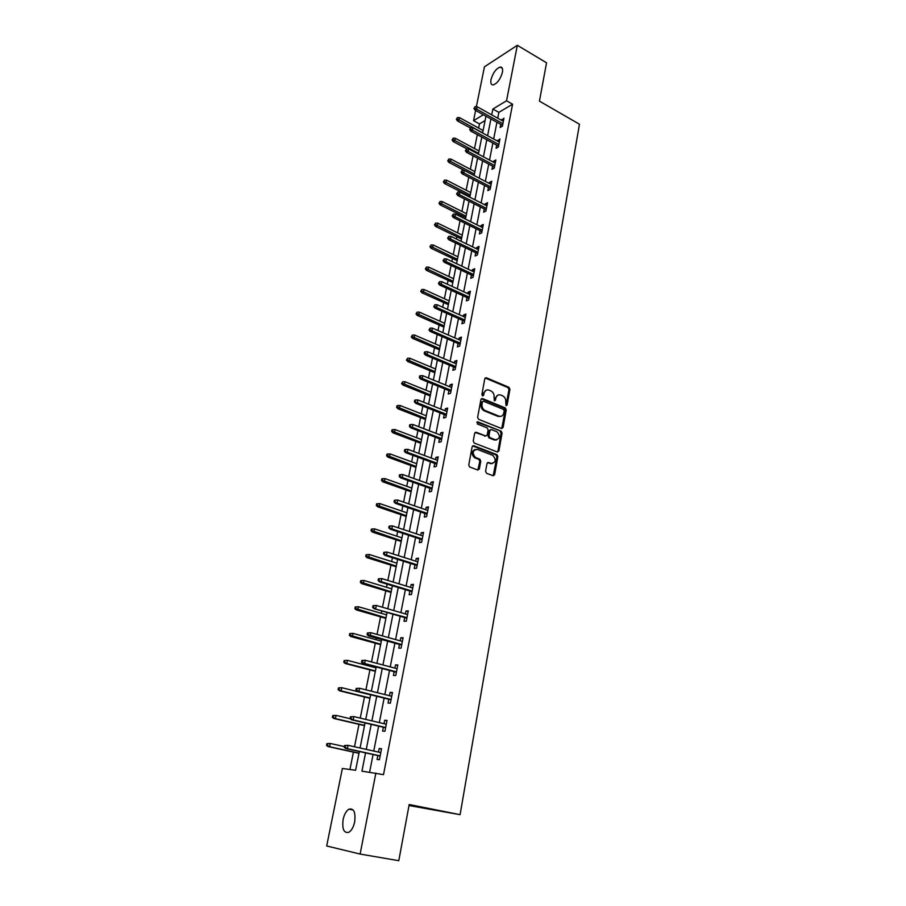 <?xml version="1.0" encoding="UTF-8"?>
<svg xmlns="http://www.w3.org/2000/svg" width="906" height="906" viewBox="0 0 906 906"><rect width="100%" height="100%" fill="white"/><g stroke="black" fill="none" stroke-linecap="round" stroke-linejoin="round"><path stroke-width="1.36" d="M506.069 405.661L507.122 404.982L509.931 389.297L508.957 387.315L486.329 377.757L484.812 378.708L481.867 394.552L482.558 395.956L483.657 395.288L484.031 393.227C484.823 390.441 486.465 389.41 488.98 390.146L490.893 390.939C493.294 392.253 494.348 394.404 494.064 397.383L494.382 400.837L495.457 400.158L495.831 398.119C496.601 395.344 498.232 394.314 500.712 395.039L502.592 395.82C504.97 397.122 506.024 399.252 505.741 402.219L506.069 405.661M506.012 405.628L508.968 389.591L507.983 387.598L485.163 377.995M482.558 395.956L483.079 393.51L484.031 393.227M494.348 400.826L494.869 398.391L495.831 398.119M343.102 819.534C344.269 814.335 346.217 810.881 348.957 809.171C353.838 808.05 355.741 812.286 354.676 821.878C353.521 827.087 351.573 830.553 348.855 832.286C343.895 833.395 341.981 829.137 343.102 819.534M491.018 79.581C492.955 72.91 495.978 68.731 500.101 67.055C502.23 66.919 503 68.686 502.411 72.344C500.474 79.026 497.462 83.216 493.351 84.904C491.188 85.051 490.406 83.273 491.018 79.581M485.593 471.301L486.613 473.328L493.091 475.752L494.642 474.699L497.87 456.658L496.986 454.699L473.736 445.729L472.151 446.76L468.764 464.982L469.625 466.952L477.745 470.01L479.331 468.946L480.758 461.165L479.874 459.183L475.469 457.485C471.89 452.909 472.513 450.214 477.337 449.41L492.875 455.401C496.443 459.908 495.854 462.592 491.097 463.453L488.572 462.49L487.009 463.532L485.593 471.301M476.375 106.704L484.45 66.806L517.326 45.3L546.545 62.797L539.444 101.132L579.466 124.235L460.089 814.687L409.195 804.517L398.787 860.7L360.124 854.064L326.692 845.966L342.377 768.469L355.616 770.27L359.354 751.493M517.326 45.3L506.545 100.781L492.875 109.014L491.732 114.847M365.56 752.863L361.947 771.142L383.51 774.653L512.581 104.213L506.545 100.781M375.865 773.045L360.124 854.064M501.562 428.515L503.09 427.519L506.239 409.908L505.276 407.927L482.502 398.561L480.939 399.523L477.632 417.315L478.572 419.319L501.562 428.515M501.709 428.561L505.276 410.18L504.302 408.187L505.276 407.927L504.291 408.176L481.324 398.765M502.083 433.147L498.889 450.962L497.349 451.992L474.234 443.045L473.226 441.007L474.665 433.283L476.239 432.264L485.639 435.956L487.202 434.948L488.13 429.874L487.19 427.881L477.315 423.951L477.756 421.845L501.154 431.165L502.083 433.147L501.109 433.385L497.926 451.188L498.889 450.962M409.002 805.525L460.089 814.687M512.581 104.213L498.866 112.367L497.734 118.188M496.93 122.265L493.657 139.014M492.853 143.069L489.523 160.068M488.73 164.122L485.356 181.381M484.563 185.413L481.131 202.944M480.339 206.953L476.862 224.756M476.069 228.754L472.536 246.828M471.754 250.815L468.153 269.173M467.383 273.136L463.725 291.777M462.955 295.73L459.24 314.665M458.47 318.595L454.71 337.825M453.94 341.732L450.112 361.268M449.353 365.163L445.469 385.005M444.71 388.878L440.758 409.036M439.999 412.887L435.99 433.374M435.242 437.202L431.165 458.006M430.418 461.811L426.273 482.966M425.537 486.737L421.324 508.232M420.588 511.981L416.307 533.827M415.582 537.552L411.233 559.749M410.509 563.453L406.092 586.012M405.367 589.681L400.882 612.615M400.169 616.261L395.594 639.568M394.891 643.181L390.248 666.884M389.546 670.463L384.824 694.562M384.133 698.107L379.331 722.614M378.64 726.125L373.759 751.04M373.079 754.517L369.614 772.184M500.735 124.371L500.135 127.486L502.411 126.161L503.963 118.21L501.528 120.305M496.692 145.153L496.08 148.29L498.368 147.01L499.931 138.969L497.485 141.098M492.604 166.172L491.981 169.331L494.268 168.097L495.854 159.954L493.566 161.211L493.385 162.129M488.459 187.44L487.836 190.622L490.135 189.433L491.732 181.2L489.433 182.4L489.24 183.408M484.268 208.946L483.645 212.151L485.944 211.019L487.553 202.684L485.265 203.839L485.05 204.937M480.033 230.713L479.399 233.952L481.698 232.865L483.34 224.428L481.041 225.537L480.803 226.715M475.741 252.74L475.106 256.002L477.405 254.96L479.059 246.432L476.76 247.485L476.511 248.765M471.403 275.028L470.758 278.312L473.068 277.327L474.744 268.697L472.434 269.705L472.173 271.064M467.009 297.587L466.364 300.894L468.674 299.965L470.373 291.222L468.062 292.185L467.779 293.646M462.558 320.418L461.913 323.759L464.223 322.876L465.944 314.031L463.634 314.937L463.328 316.488M458.062 343.521L457.405 346.885L459.716 346.058L461.46 337.111L459.149 337.961L458.821 339.614M453.51 366.907L452.853 370.305L455.163 369.535L456.918 360.475L454.608 361.268L454.268 363.023M448.9 390.588L448.232 394.008L450.542 393.295L452.332 384.121L450.01 384.857L449.648 386.726M444.234 414.563L443.555 418.017L445.877 417.36L447.677 408.074L445.367 408.742L444.982 410.712M439.501 438.832L438.832 442.309L441.143 441.72L442.977 432.309L440.656 432.932L440.248 435.005M434.721 463.408L434.042 466.918L436.352 466.386L438.21 456.862L435.888 457.417L435.458 459.602M429.874 488.289L429.184 491.833L431.505 491.369L433.385 481.72L431.063 482.207L430.61 484.517M424.971 513.487L424.268 517.054L426.601 516.658L428.493 506.896L426.171 507.315L425.695 509.738M419.999 539.013L419.297 542.615L421.618 542.286L423.544 532.388L421.222 532.751L420.724 535.287M414.959 564.857L414.257 568.492L416.579 568.232L418.527 558.209L416.205 558.504L415.684 561.165M409.863 591.04L409.15 594.71L411.483 594.517L413.453 584.37L411.12 584.585L410.577 587.382M404.699 617.575L403.985 621.267L406.307 621.154L408.3 610.87L405.979 611.018L405.412 613.94M399.467 644.449L398.742 648.175L401.064 648.141L403.091 637.722L400.769 637.79L400.169 640.848M394.167 671.674L393.43 675.446L395.763 675.48L397.813 664.925L395.48 664.913L394.857 668.107M388.787 699.262L388.051 703.067L390.384 703.181L392.457 692.478L390.135 692.399L389.478 695.729M383.351 727.224L382.604 731.063L384.925 731.255L387.032 720.417L384.71 720.259L384.031 723.724M377.836 755.559L377.077 759.443L379.41 759.715L381.539 748.73L379.206 748.481L378.504 752.093M485.084 120.566L479.467 123.907L478.64 128.074M477.315 134.643L474.529 148.55M473.068 155.809L470.373 169.263M468.776 177.225L466.16 190.226M465.378 194.144L465.231 194.847M464.427 198.89L461.913 211.426M461.131 215.322L460.837 216.783M460.022 220.815L457.609 232.865M456.828 236.749L456.375 238.991M455.571 243.001L453.26 254.563M452.479 258.437L451.868 261.472M451.063 265.458L448.855 276.511M448.074 280.362L447.304 284.212M446.511 288.187L444.393 298.72M443.623 302.559L442.683 307.236M441.89 311.2L439.886 321.188M439.116 325.005L438.006 330.543M437.213 334.484L435.322 343.929M434.563 347.734L433.272 354.144M432.49 358.063L430.701 366.941M429.942 370.735L428.481 378.04M427.7 381.936L426.035 390.237M425.276 394.008L423.623 402.23M422.853 406.103L421.301 413.815M420.554 417.564L418.708 426.726M417.938 430.577L416.511 437.689M415.763 441.403L413.736 451.528M412.966 455.356L411.664 461.845M410.916 465.548L408.697 476.658M407.927 480.463L406.76 486.307M406.013 489.987L403.589 502.105M402.83 505.888L401.788 511.075M401.052 514.721L398.414 527.881M397.655 531.629L396.749 536.148M396.024 539.783L393.17 553.996M392.423 557.722L391.652 561.55M390.939 565.151L387.87 580.452M387.122 584.144L386.5 587.269M385.775 590.837L382.491 607.258M381.754 610.927L381.267 613.317M380.554 616.861L377.032 634.415M376.307 638.051L375.979 639.693M375.277 643.215L371.517 661.935M370.792 665.548L370.611 666.42M369.92 669.908L365.922 689.84M364.484 696.952L360.248 718.107M358.991 724.358L354.495 746.77M353.419 752.116L349.931 769.5M479.467 123.907L473.544 120.668L475.616 110.453M483.362 114.745L473.544 120.668M360.056 748.005L365.05 722.943M365.752 719.409L370.667 694.766M371.369 691.199L376.205 666.963M376.919 663.362L381.664 639.534M382.389 635.899L387.066 612.456M387.791 608.798L392.389 585.74M393.125 582.048L397.643 559.376M398.38 555.65L402.83 533.34M403.578 529.591L407.949 507.643M408.708 503.872L413.011 482.275M413.759 478.47L417.994 457.224M418.765 453.396L422.932 432.49M423.691 428.64L427.791 408.062M428.572 404.189L432.604 383.94M433.374 380.044L437.349 360.112M438.13 356.205L442.037 336.579M442.819 332.649L446.669 313.329M447.462 309.376L451.245 290.362M452.037 286.398L455.775 267.678M456.567 263.691L460.237 245.254M461.041 241.256L464.653 223.103M465.458 219.082L469.014 201.211M469.818 197.18L473.328 179.581M474.132 175.538L477.587 158.21M478.391 154.145L481.799 137.078M482.615 133.001L485.956 116.183M490.916 118.935L487.598 135.719M486.794 139.784L483.43 156.817M482.626 160.883L479.206 178.176M478.402 182.219L474.937 199.784M474.132 203.816L470.61 221.653M469.818 225.662L466.228 243.771M465.446 247.768L461.8 266.16M461.018 270.147L457.326 288.833M456.545 292.785L452.785 311.766M452.003 315.707L448.198 334.982M447.417 338.912L443.544 358.493M442.774 362.389L438.844 382.287M438.074 386.171L434.076 406.386M433.317 410.237L429.251 430.78M428.493 434.62L424.37 455.48M423.612 459.297L419.421 480.497M418.674 484.291L414.404 505.842M413.668 509.602L409.331 531.505M408.595 535.242L404.189 557.507M403.464 561.21L398.991 583.838M398.255 587.518L393.714 610.531M392.989 614.177L388.368 637.564M387.643 641.188L382.944 664.959M382.241 668.549L377.451 692.716M376.749 696.272L371.89 720.859M371.2 724.381L366.25 749.375M498.866 112.367L492.875 109.014M501.675 119.547L503.498 120.566M497.643 140.26L499.489 141.257M493.566 161.211L495.423 162.197M489.433 182.4L491.312 183.374M485.265 203.839L487.145 204.801M481.041 225.537L482.932 226.477M476.76 247.485L478.674 248.414M472.434 269.705L474.37 270.611M468.062 292.185L470.01 293.08M463.634 314.937L465.593 315.809M459.149 337.961L461.12 338.821M454.608 361.268L456.601 362.117M450.01 384.857L452.026 385.684M445.367 408.742L447.394 409.557M440.656 432.932L442.706 433.714M435.888 457.417L437.949 458.187M431.063 482.207L433.136 482.955M426.171 507.315L428.266 508.051M421.222 532.751L423.34 533.453M416.205 558.504L418.334 559.183M411.12 584.585L413.283 585.253M405.979 611.018L408.153 611.652M400.769 637.79L402.955 638.402M395.48 664.913L397.7 665.502M390.135 692.399L392.366 692.965M384.71 720.259L386.964 720.791M379.206 748.481L381.483 748.99M497.972 395.061L494.869 398.391M486.171 390.18L483.079 393.51M504.2 410.826L503.521 409.433L483.51 401.233L482.422 401.913L482.015 404.087C481.72 407.032 482.751 409.184 485.106 410.52L498.934 416.126C501.426 416.828 503.057 415.786 503.815 412.989L504.2 410.826M482.592 401.494L481.471 402.185L482.422 401.913M500.61 416.386L497.96 416.386L484.144 410.78C481.788 409.444 480.769 407.304 481.063 404.359L481.471 402.185M497.473 452.026L497.926 451.188M485.797 436.013L475.106 432.456M476.839 422.117L501.097 431.143M495.31 439.761C500.067 438.889 500.61 436.228 496.941 431.754L491.471 429.569L489.92 430.577L488.991 435.65L489.908 437.632L495.31 439.761L494.336 439.988L496.556 439.965M490.339 429.772L488.957 430.826L489.92 430.577M494.336 439.988L488.946 437.87L488.028 435.888L488.957 430.826M501.109 433.385L500.123 431.381M492.264 463.646L487.485 462.66M475.095 449.433C471.358 451.403 471.154 454.155 474.506 457.7L475.82 457.643M477.858 470.044L479.784 461.38L478.912 459.41L474.857 457.858M493.181 475.786L496.907 456.884L496.012 454.914L472.615 445.911M457.473 117.508L456.341 119.354L457.473 117.508L459.523 117.633L459.036 120L457.473 120.951L470.305 127.927M457.202 118.822L482.638 132.854M459.523 117.633L483.102 130.509M457.473 120.951L456.341 119.354M474.846 107.961L475.118 106.625L473.94 108.516L474.846 107.961L476.703 109.173L477.19 106.761L503.351 121.325M502.898 123.703L476.703 109.173L475.084 110.158L502.57 125.39M473.94 108.516L475.084 110.158M477.19 106.761L475.118 106.625M453.204 138.131L452.06 139.977L453.204 138.131L455.265 138.256L454.767 140.645L453.215 141.574L466.884 148.856M452.932 139.467L478.561 153.341M455.265 138.256L479.025 150.962M453.215 141.574L452.06 139.977M448.878 159.003L447.734 160.849L448.878 159.003L450.962 159.116L450.452 161.54L448.9 162.423L464.234 170.419M448.606 160.351L474.427 174.043M450.962 159.116L474.903 171.642M448.9 162.423L447.734 160.849M470.588 128.958L470.86 127.61L469.682 129.49L470.588 128.958L472.456 130.17L472.955 127.735L499.319 142.095M498.855 144.507L472.456 130.17L470.837 131.132L498.538 146.149M469.682 129.49L470.837 131.132M472.955 127.735L470.86 127.61M466.273 150.203L466.556 148.833L465.378 150.724L466.273 150.203L468.164 151.415L468.662 148.946L495.242 163.114M494.767 165.56L468.164 151.415L466.533 152.344L494.461 167.157M465.378 150.724L466.533 152.344M468.662 148.946L466.556 148.833M444.506 180.113L443.362 181.959L444.506 180.113L446.601 180.215L446.092 182.661L444.529 183.522L469.954 196.477M444.223 181.472L470.259 194.994M446.601 180.215L470.735 192.57M444.529 183.522L443.362 181.959M440.09 201.472L438.934 203.306L440.09 201.472L442.185 201.562L441.675 204.043L440.112 204.869L465.741 217.621M439.795 202.853L466.035 216.183M442.185 201.562L466.522 213.725M440.112 204.869L438.934 203.306M435.605 223.08L434.45 224.915L435.605 223.08L437.734 223.159L437.213 225.662L435.65 226.455L461.482 239.014M435.322 224.473L461.766 237.621M437.734 223.159L462.253 235.13M435.65 226.455L434.45 224.915M461.913 171.698L462.196 170.317L461.018 172.197L461.913 171.698L463.815 172.91L464.314 170.419L491.109 184.382M490.633 186.851L463.815 172.91L462.185 173.805L490.327 188.403M461.018 172.197L462.185 173.805M464.314 170.419L462.196 170.317M457.507 193.454L457.79 192.049L456.601 193.929L457.507 193.454L459.41 194.665L459.92 192.14L486.93 205.9M486.454 208.391L459.41 194.665L457.79 195.526L486.16 209.909M456.601 193.929L457.79 195.526M459.92 192.14L457.79 192.049M453.034 215.469L453.328 214.043L452.139 215.922L453.034 215.469L454.959 216.681L455.48 214.122L482.705 227.666M482.219 230.192L454.959 216.681L453.328 217.508L481.935 231.653M452.139 215.922L453.328 217.508M455.48 214.122L453.328 214.043M448.515 237.746L448.81 236.307L447.609 238.176L448.515 237.746L450.452 238.958L450.973 236.375L478.436 249.694M477.938 252.253L450.452 238.958L448.821 239.75L477.655 253.669M447.609 238.176L448.821 239.75M450.973 236.375L448.81 236.307M443.94 260.294L444.234 258.833L443.045 260.713L443.94 260.294L445.899 261.506L446.42 258.889L474.098 271.981M473.6 274.563L445.899 261.506L444.268 262.264L473.34 275.945M443.045 260.713L444.268 262.264M446.42 258.889L444.234 258.833M439.319 283.114L439.614 281.641L438.413 283.51L439.319 283.114L441.279 284.337L441.811 281.687L469.727 294.541M469.217 297.157L441.279 284.337L439.648 285.05L468.957 298.482M438.413 283.51L439.648 285.05M441.811 281.687L439.614 281.641M434.631 306.217L434.937 304.733L433.725 306.59L434.631 306.217L436.601 307.44L437.145 304.756L465.288 317.372M464.778 320.022L436.601 307.44L434.971 308.108L464.529 321.29M433.725 306.59L434.971 308.108M437.145 304.756L434.937 304.733M429.886 329.603L430.191 328.097L428.98 329.965L429.886 329.603L431.879 330.826L432.422 328.119L460.803 340.475M460.282 343.159L431.879 330.826L430.237 331.46L460.044 344.382M428.98 329.965L430.237 331.46M432.422 328.119L430.191 328.097M425.084 353.283L425.39 351.766L424.484 352.094L424.178 353.612L425.084 353.283L427.088 354.506L427.643 351.766L456.262 363.872M455.729 366.59L427.088 354.506L425.446 355.095L455.503 367.757M424.178 353.612L425.446 355.095M427.643 351.766L425.39 351.766M420.214 377.258L420.531 375.718L419.625 376.024L419.308 377.575L420.214 377.258L422.241 378.493L422.796 375.707L451.664 387.553M451.131 390.305L422.241 378.493L420.599 379.036L450.916 391.415M419.308 377.575L420.599 379.036M422.796 375.707L420.531 375.718M415.299 401.539L415.616 399.976L414.71 400.259L414.382 401.822L417.326 402.762L417.893 399.954L447.009 411.528M446.465 414.314L417.326 402.762L415.695 403.272L446.262 415.367M414.382 401.822L415.695 403.272M417.893 399.954L415.616 399.976M410.305 426.126L410.633 424.54L409.727 424.801L409.399 426.386L412.355 427.349L412.932 424.495L442.298 435.797M441.754 438.617L412.355 427.349L410.712 427.813L441.55 439.614M409.399 426.386L410.712 427.813M412.932 424.495L410.633 424.54M405.254 451.029L405.582 449.421L404.676 449.659L404.348 451.256L407.315 452.253L407.904 449.365L437.53 460.373M436.975 463.226L407.315 452.253L405.684 452.672L436.794 464.166M404.348 451.256L405.684 452.672M407.904 449.365L405.582 449.421M400.146 476.25L400.475 474.619L399.569 474.823L399.229 476.454L402.219 477.473L402.808 474.551L432.694 485.265M432.128 488.153L402.219 477.473L400.577 477.836L431.958 489.025M399.229 476.454L400.577 477.836M402.808 474.551L400.475 474.619M394.959 501.788L395.299 500.146L394.382 500.327L394.053 501.969L397.055 503.023L397.655 500.055L427.802 510.463M427.236 513.396L397.055 503.023L395.412 503.34L427.077 514.212M394.053 501.969L395.412 503.34M397.655 500.055L395.299 500.146M389.716 527.666L390.056 526.001L389.138 526.148L388.799 527.813L391.822 528.889L392.423 525.888L422.842 535.99M422.264 538.957L391.822 528.889L390.18 529.161L422.117 539.704M388.799 527.813L390.18 529.161M392.423 525.888L390.056 526.001M384.393 553.883L384.744 552.196L383.827 552.32L383.487 554.008L386.511 555.106L387.134 552.071L417.825 561.845M417.236 564.857L386.511 555.106L384.88 555.333L417.111 565.537M383.487 554.008L384.88 555.333M387.134 552.071L384.744 552.196M379.014 580.44L379.354 578.73L378.448 578.821L378.096 580.531L381.143 581.675L381.766 578.583L412.74 588.039M412.151 591.086L381.143 581.675L379.501 581.833L412.026 591.697M378.096 580.531L379.501 581.833M381.766 578.583L379.354 578.73M373.555 607.348L373.906 605.616L372.989 605.684L372.638 607.416L375.707 608.583L376.33 605.457L407.587 614.574M406.987 617.654L374.065 608.696L406.885 618.198M372.638 607.416L374.065 608.696M376.33 605.457L373.906 605.616M431.086 244.948L429.92 246.783L431.086 244.948L433.215 245.005L432.694 247.542L431.131 248.301L457.168 260.656M430.792 246.353L457.439 259.309M433.215 245.005L457.938 256.794M431.131 248.301L429.92 246.783M426.5 267.066L425.333 268.901L426.5 267.066L428.651 267.123L428.119 269.694L426.556 270.407L452.807 282.547M426.205 268.493L453.068 281.245M428.651 267.123L453.578 278.697M426.556 270.407L425.333 268.901M421.856 289.456L420.69 291.279L421.856 289.456L424.031 289.501L423.487 292.094L421.924 292.774L448.391 304.699M421.562 290.905L448.64 303.442M424.031 289.501L449.161 300.871M421.924 292.774L420.69 291.279M417.168 312.117L416.001 313.94L417.168 312.117L419.353 312.14L418.81 314.767L417.236 315.413L443.929 327.123M416.862 313.578L444.166 325.911M419.353 312.14L444.687 323.306M417.236 315.413L416.001 313.94M412.423 335.05L411.245 336.862L412.423 335.05L414.62 335.061L414.065 337.723L412.502 338.323L439.41 349.795M412.117 336.522L439.637 348.64M414.62 335.061L440.157 346.001M412.502 338.323L411.245 336.862M407.609 358.255L406.432 360.067L407.609 358.255L409.829 358.255L409.263 360.95L407.7 361.517L434.835 372.751M407.304 359.75L435.05 371.641M409.829 358.255L435.582 368.98M407.7 361.517L406.432 360.067M402.751 381.754L401.562 383.555L402.434 383.272L402.751 381.754L404.971 381.732L404.416 384.461L402.842 384.993L430.203 395.979M402.434 383.272L430.418 394.925M404.971 381.732L430.95 392.23M402.842 384.993L401.562 383.555M397.825 405.537L396.953 405.809L396.635 407.338L397.508 407.066L397.825 405.537L400.067 405.503L399.501 408.266L397.927 408.753L425.514 419.501M397.508 407.066L425.718 418.493M400.067 405.503L426.262 415.763M397.927 408.753L396.635 407.338M392.83 429.614L391.958 429.863L391.641 431.415L392.513 431.165L392.83 429.614L395.095 429.569L394.518 432.366L392.955 432.808L420.769 443.294M392.513 431.165L420.962 442.343M395.095 429.569L421.517 439.58M392.955 432.808L391.641 431.415M387.779 453.997L386.919 454.212L386.59 455.786L387.462 455.571L387.779 453.997L390.067 453.929L389.478 456.76L387.915 457.156L415.979 467.383M387.462 455.571L416.148 466.499M390.067 453.929L416.715 463.691M387.915 457.156L386.59 455.786M382.672 478.674L381.8 478.878L381.471 480.463L382.343 480.271L382.672 478.674L384.971 478.606L384.37 481.471L382.808 481.822L411.109 491.777M382.343 480.271L411.279 490.939M384.971 478.606L411.845 488.108M382.808 481.822L381.471 480.463M377.496 503.679L376.624 503.849L376.284 505.457L377.156 505.288L377.496 503.679L379.807 503.589L379.206 506.488L377.643 506.794L406.194 516.465M377.156 505.288L406.352 515.695M379.807 503.589L406.919 512.819M377.643 506.794L376.284 505.457M372.253 528.991L371.381 529.138L371.041 530.769L371.913 530.622L372.253 528.991L374.586 528.889L373.974 531.822L372.411 532.082L401.211 541.471M371.913 530.622L401.358 540.757M374.586 528.889L401.936 537.847M372.411 532.082L371.041 530.769M366.941 554.631L366.069 554.744L365.73 556.397L366.602 556.284L366.941 554.631L369.286 554.506L368.674 557.484L367.111 557.688L396.171 566.782M366.602 556.284L396.296 566.137M369.286 554.506L396.885 563.192M367.111 557.688L365.73 556.397M361.562 580.599L360.69 580.689L360.35 582.365L361.211 582.275L361.562 580.599L363.929 580.452L363.306 583.475L361.743 583.634L391.052 592.422M361.211 582.275L391.177 591.833M363.929 580.452L391.766 588.855M361.743 583.634L360.35 582.365M356.115 606.895L355.243 606.963L354.892 608.662L355.764 608.594L356.115 606.895L358.504 606.748L357.87 609.795L356.307 609.908L385.888 618.39M355.764 608.594L385.99 617.869M358.504 606.748L386.59 614.846M356.307 609.908L354.892 608.662M349.727 633.577L349.365 635.299L350.237 635.265L350.599 633.543L349.727 633.577L353 633.373L352.366 636.465L350.792 636.522L380.645 644.687M350.237 635.265L380.735 644.234M350.599 633.543L353 633.373L381.347 641.176M350.792 636.522L349.365 635.299M344.133 660.553L343.77 662.286L344.642 662.286L345.005 660.542L344.133 660.553L347.428 660.349L346.783 663.486L345.22 663.486L375.333 671.323M344.642 662.286L346.783 663.486L375.412 670.938M345.005 660.542L347.428 660.349L376.024 667.835M345.22 663.486L343.77 662.286M367.462 632.898L367.111 634.653L368.017 634.63L368.38 632.864L367.462 632.898L370.826 632.694L402.366 641.448M368.38 632.864L370.826 632.694L370.18 635.853L368.549 635.91L401.664 645.049M368.017 634.63L401.754 644.574M367.111 634.653L368.549 635.91M361.868 660.485L361.505 662.263L362.411 662.263L362.774 660.485L361.868 660.485L365.243 660.281L397.077 668.685M362.774 660.485L365.243 660.281L364.597 663.486L362.955 663.486L396.386 672.252M362.411 662.263L364.597 663.486L396.466 671.856M361.505 662.263L362.955 663.486M338.47 687.869L338.108 689.636L338.969 689.67L339.331 687.903L338.47 687.869L341.777 687.688L341.132 690.87L339.557 690.814L369.954 698.3M338.969 689.67L341.132 690.87L370.022 697.994M339.331 687.903L341.777 687.688L370.645 694.857M339.557 690.814L338.108 689.636M356.194 688.435L355.82 690.247L356.726 690.27L357.1 688.469L356.194 688.435L359.591 688.254L391.72 696.284M357.1 688.469L359.591 688.254L358.935 691.505L357.292 691.448L391.03 699.817M356.726 690.27L358.935 691.505L391.098 699.5M355.82 690.247L357.292 691.448M332.729 715.559L332.355 717.348L333.227 717.405L333.601 715.615L332.729 715.559L336.058 715.389L335.401 718.605L333.838 718.492L364.506 725.638M333.227 717.405L335.401 718.605L364.552 725.4M333.601 715.615L336.058 715.389L350.192 718.707M333.838 718.492L332.355 717.348M350.441 716.771L350.067 718.605L350.973 718.673L351.347 716.839L350.441 716.771L353.861 716.601L386.284 724.256M351.347 716.839L353.861 716.601L353.193 719.896L351.551 719.783L385.605 727.756M350.973 718.673L353.193 719.896L385.662 727.507M350.067 718.605L351.551 719.783M326.907 743.611L326.534 745.423L327.406 745.525L327.779 743.713L326.907 743.611L330.26 743.464L329.591 746.725L328.029 746.555L358.991 753.339M327.406 745.525L329.591 746.725L359.025 753.18M327.779 743.713L330.26 743.464L344.382 746.578M328.029 746.555L326.534 745.423M344.608 745.502L344.223 747.348L345.129 747.45L345.514 745.593L344.608 745.502L348.04 745.332L380.78 752.603M345.514 745.593L348.04 745.332L347.372 748.673L345.73 748.503L380.112 756.068M345.129 747.45L347.372 748.673L380.146 755.898M344.223 747.348L345.73 748.503M506.16 405.254L507.122 404.982M482.694 395.571L483.657 395.288M494.495 400.441L495.457 400.158M485.401 378.062L486.352 377.768L485.378 378.051M507.983 387.598L508.957 387.315M508.968 389.591L509.931 389.297M481.539 398.833L482.502 398.561M505.276 410.18L506.239 409.908M502.117 427.768L503.09 427.519M481.063 404.359L482.015 404.087M484.268 410.837L485.22 410.565M497.96 416.386L498.934 416.126M475.276 432.513L476.239 432.264M484.676 436.194L485.639 435.956M476.862 422.083L477.756 421.845M488.028 435.888L488.991 435.65M489.025 437.904L489.999 437.666M487.598 462.706L488.572 462.49M490.135 463.657L491.097 463.453M478.776 459.342L479.738 459.127M479.784 461.38L480.758 461.165M478.357 469.149L479.331 468.946M472.785 445.956L473.736 445.729M495.91 454.869L496.873 454.653M496.907 456.884L497.87 456.658M493.668 474.891L494.642 474.699M348.957 809.171L353.193 809.975M500.101 67.055L502.32 68.358M484.144 410.78L485.106 410.52M488.946 437.87L489.908 437.632M500.18 431.415L501.154 431.165M474.506 457.7L475.469 457.485M478.912 459.41L479.874 459.183M496.012 454.914L496.986 454.699"/></g></svg>
